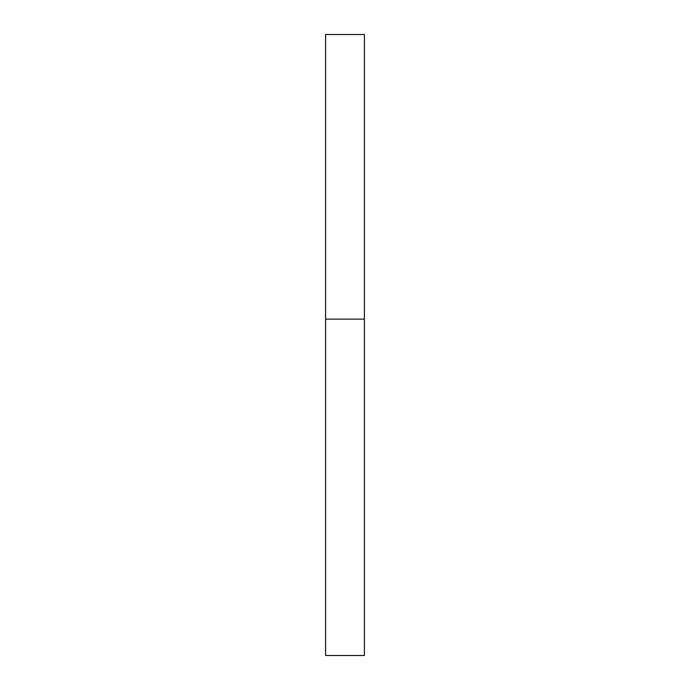 <?xml version="1.0" encoding="UTF-8"?>
<svg xmlns="http://www.w3.org/2000/svg" width="690" height="690" viewBox="0 0 690 690"><rect width="100%" height="100%" fill="white"/><g stroke="black" fill="none" stroke-linecap="round" stroke-linejoin="round"><path stroke-width="0.52" stroke-dasharray="3.45 2.59" d="M364.406 319.125L325.594 319.125L364.406 319.125M364.406 34.5L325.594 34.5M325.594 655.5L364.406 655.5"/><path stroke-width="1.03" d="M325.594 319.125L364.406 319.125L364.406 34.5L325.594 34.5L325.594 655.5L364.406 655.5L364.406 319.125L325.594 319.125"/></g></svg>
